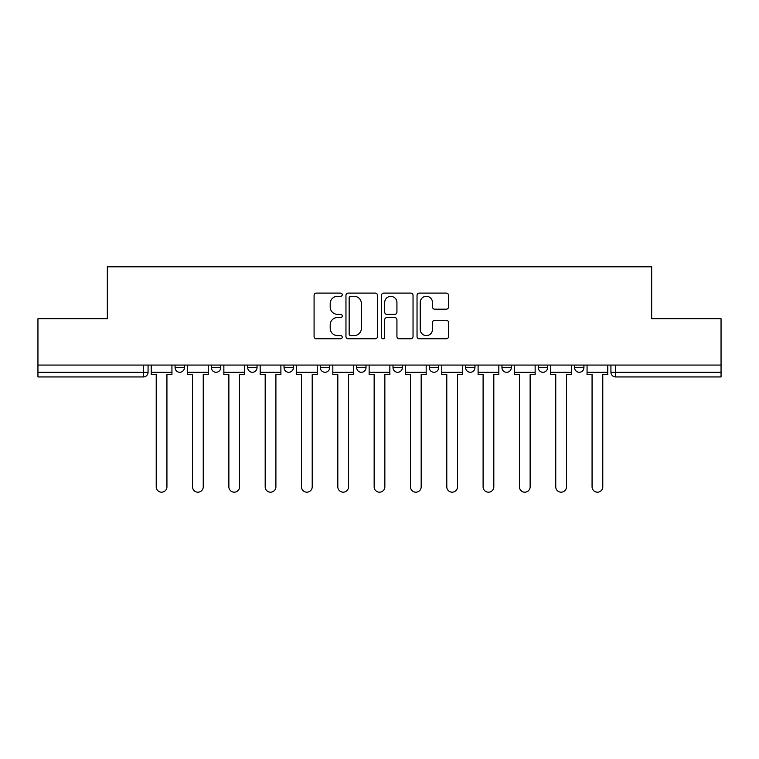 <?xml version="1.0" encoding="UTF-8"?>
<svg xmlns="http://www.w3.org/2000/svg" width="759" height="759" viewBox="0 0 759 759"><rect width="100%" height="100%" fill="white"/><g stroke="black" fill="none" stroke-linecap="round" stroke-linejoin="round"><path stroke-width="1.14" d="M342.252 294.682A1.603 1.603 0 0 0 340.649 293.088L316.37 293.088A2.286 2.286 0 0 0 314.084 295.374L314.084 336.503A2.286 2.286 0 0 0 316.37 338.789L340.649 338.789A1.603 1.603 0 0 0 342.252 337.195A1.603 1.603 0 0 0 340.649 335.592L337.508 335.592A7.315 7.315 0 0 1 330.193 328.277L330.193 324.852A7.315 7.315 0 0 1 337.508 317.537L340.649 317.537A1.603 1.603 0 0 0 342.252 315.943A1.603 1.603 0 0 0 340.649 314.34L337.508 314.34A7.315 7.315 0 0 1 330.193 307.025L330.193 303.6A7.315 7.315 0 0 1 337.508 296.285L340.649 296.285A1.603 1.603 0 0 0 342.252 294.682M538.283 365.07L538.283 367.622L547.6 367.622A4.658 4.658 0 0 1 542.941 372.28A4.658 4.658 0 0 1 538.283 367.622L538.283 365.07M501.965 365.07L501.965 367.622L511.281 367.622A4.658 4.658 0 0 1 506.623 372.28A4.658 4.658 0 0 1 501.965 367.622L501.965 365.07M320.364 367.622L320.364 365.07L320.364 367.622A4.658 4.658 0 0 0 325.023 372.28A4.658 4.658 0 0 1 320.364 367.622L329.672 367.622A4.658 4.658 0 0 1 325.023 372.28M284.046 365.07L284.046 367.622L293.353 367.622A4.658 4.658 0 0 1 288.695 372.28A4.658 4.658 0 0 1 284.046 367.622L284.046 365.07M247.719 365.07L247.719 367.622L257.035 367.622A4.658 4.658 0 0 1 252.377 372.28A4.658 4.658 0 0 1 247.719 367.622L247.719 365.07M211.4 367.622L211.4 365.07L211.4 367.622A4.658 4.658 0 0 0 216.059 372.28A4.658 4.658 0 0 1 211.4 367.622L220.717 367.622A4.658 4.658 0 0 1 216.059 372.28A4.658 4.658 0 0 0 220.717 367.622A4.658 4.658 0 0 1 216.059 372.28M175.082 367.622L175.082 365.07L175.082 367.622A4.658 4.658 0 0 0 179.741 372.28A4.658 4.658 0 0 1 175.082 367.622L184.399 367.622A4.658 4.658 0 0 1 179.741 372.28A4.658 4.658 0 0 0 184.399 367.622A4.658 4.658 0 0 1 179.741 372.28M446.292 309.198A2.286 2.286 0 0 0 448.569 306.911L448.569 295.374A2.286 2.286 0 0 0 446.292 293.088L419.319 293.088A2.286 2.286 0 0 0 417.033 295.374L417.033 336.503A2.286 2.286 0 0 0 419.319 338.789L446.292 338.789A2.286 2.286 0 0 0 448.569 336.503L448.569 322.566A2.286 2.286 0 0 0 446.292 320.279L434.746 320.279A2.286 2.286 0 0 0 432.459 322.566L432.459 329.482A6.11 6.11 0 0 1 426.349 335.592A6.11 6.11 0 0 1 420.239 329.482L420.239 302.395A6.11 6.11 0 0 1 426.349 296.285A6.11 6.11 0 0 1 432.459 302.395L432.459 306.911A2.286 2.286 0 0 0 434.746 309.198L446.292 309.198M37.95 365.07L37.95 318.733L107.332 318.733L107.332 266.817L651.668 266.817L651.668 318.733L721.05 318.733L721.05 365.07L37.95 365.07L37.95 372.28L148.071 372.28L148.071 365.07M377.498 295.374A2.286 2.286 0 0 0 375.212 293.088L348.248 293.088A2.286 2.286 0 0 0 345.962 295.374L345.962 336.503A2.286 2.286 0 0 0 348.248 338.789L375.212 338.789A2.286 2.286 0 0 0 377.498 336.503L377.498 295.374M383.788 293.088L410.752 293.088A2.286 2.286 0 0 1 413.038 295.374L413.038 336.503A2.286 2.286 0 0 1 410.752 338.789L399.215 338.789A2.286 2.286 0 0 1 396.929 336.503L396.929 319.824A2.286 2.286 0 0 0 394.642 317.537L386.986 317.537A2.286 2.286 0 0 0 384.699 319.824L384.699 337.195A1.603 1.603 0 0 1 383.096 338.789A1.603 1.603 0 0 1 381.502 337.195L381.502 295.374A2.286 2.286 0 0 1 383.788 293.088M610.929 365.07L610.929 372.28L721.05 372.28L721.05 376.938L615.577 376.938A4.658 4.658 0 0 1 610.929 372.28A4.658 4.658 0 0 0 615.577 376.938L615.577 365.07M721.05 365.07L721.05 372.28M143.423 365.07L143.423 376.938A4.658 4.658 0 0 0 148.071 372.28A4.658 4.658 0 0 1 143.423 376.938L37.95 376.938L37.95 372.28M583.918 365.07L583.918 367.622A4.658 4.658 0 0 1 579.259 372.28A4.658 4.658 0 0 1 574.601 367.622L583.918 367.622A4.658 4.658 0 0 1 579.259 372.28A4.658 4.658 0 0 0 583.918 367.622L583.918 365.07M574.601 365.07L574.601 367.622M547.6 365.07L547.6 367.622M511.281 365.07L511.281 367.622L511.281 365.07M474.954 365.07L474.954 367.622A4.658 4.658 0 0 1 470.305 372.28A4.658 4.658 0 0 1 465.647 367.622L474.954 367.622L474.954 365.07M465.647 365.07L465.647 367.622M438.636 365.07L438.636 367.622A4.658 4.658 0 0 1 433.977 372.28A4.658 4.658 0 0 1 429.328 367.622L438.636 367.622M429.328 365.07L429.328 367.622M402.317 365.07L402.317 367.622A4.658 4.658 0 0 1 397.659 372.28A4.658 4.658 0 0 1 393.001 367.622A4.658 4.658 0 0 0 397.659 372.28M393.001 365.07L393.001 367.622L402.317 367.622M365.999 365.07L365.999 367.622A4.658 4.658 0 0 1 361.341 372.28A4.658 4.658 0 0 1 356.683 367.622A4.658 4.658 0 0 0 361.341 372.28A4.658 4.658 0 0 0 365.999 367.622A4.658 4.658 0 0 1 361.341 372.28M356.683 365.07L356.683 367.622L365.999 367.622M329.672 365.07L329.672 367.622M293.353 365.07L293.353 367.622A4.658 4.658 0 0 1 288.695 372.28A4.658 4.658 0 0 0 293.353 367.622L293.353 365.07M257.035 365.07L257.035 367.622A4.658 4.658 0 0 1 252.377 372.28A4.658 4.658 0 0 0 257.035 367.622L257.035 365.07M220.717 365.07L220.717 367.622L220.717 365.07M184.399 365.07L184.399 367.622L184.399 365.07M350.762 296.285A1.603 1.603 0 0 0 349.159 297.889L349.159 333.998A1.603 1.603 0 0 0 350.762 335.592L354.073 335.592A7.315 7.315 0 0 0 361.388 328.277L361.388 303.6A7.315 7.315 0 0 0 354.073 296.285L350.762 296.285M396.929 302.509A6.11 6.11 0 0 0 390.809 296.399A6.11 6.11 0 0 0 384.699 302.509L384.699 312.053A2.286 2.286 0 0 0 386.986 314.34L394.642 314.34A2.286 2.286 0 0 0 396.929 312.053L396.929 302.509M151.221 372.28L151.221 374.614L156.221 374.614L156.221 486.832A5.351 5.351 0 0 0 161.582 492.183A5.351 5.351 0 0 0 166.933 486.832L166.933 374.614L171.942 374.614L171.942 372.28L151.221 372.28L151.221 365.07M171.942 372.28L171.942 365.07M187.539 372.28L187.539 374.614L192.539 374.614L192.539 486.832A5.351 5.351 0 0 0 197.9 492.183A5.351 5.351 0 0 0 203.251 486.832L203.251 374.614L208.26 374.614L208.26 372.28L187.539 372.28L187.539 365.07M208.26 372.28L208.26 365.07M223.858 372.28L223.858 374.614L228.867 374.614L228.867 486.832A5.351 5.351 0 0 0 234.218 492.183A5.351 5.351 0 0 0 239.578 486.832L239.578 374.614L244.578 374.614L244.578 372.28L223.858 372.28L223.858 365.07M244.578 372.28L244.578 365.07M260.176 372.28L260.176 374.614L265.185 374.614L265.185 486.832A5.351 5.351 0 0 0 270.536 492.183A5.351 5.351 0 0 0 275.897 486.832L275.897 374.614L280.896 374.614L280.896 372.28L260.176 372.28L260.176 365.07M280.896 372.28L280.896 365.07M296.503 372.28L296.503 374.614L301.503 374.614L301.503 486.832A5.351 5.351 0 0 0 306.864 492.183A5.351 5.351 0 0 0 312.215 486.832L312.215 374.614L317.224 374.614L317.224 372.28L296.503 372.28L296.503 365.07M317.224 372.28L317.224 365.07M332.822 372.28L332.822 374.614L337.821 374.614L337.821 486.832A5.351 5.351 0 0 0 343.182 492.183A5.351 5.351 0 0 0 348.533 486.832L348.533 374.614L353.542 374.614L353.542 372.28L332.822 372.28L332.822 365.07M353.542 372.28L353.542 365.07M369.14 372.28L369.14 374.614L374.149 374.614L374.149 486.832A5.351 5.351 0 0 0 379.5 492.183A5.351 5.351 0 0 0 384.851 486.832L384.851 374.614L389.86 374.614L389.86 372.28L369.14 372.28L369.14 365.07M389.86 372.28L389.86 365.07M405.458 372.28L405.458 374.614L410.467 374.614L410.467 486.832A5.351 5.351 0 0 0 415.818 492.183A5.351 5.351 0 0 0 421.179 486.832L421.179 374.614L426.178 374.614L426.178 372.28L405.458 372.28L405.458 365.07M426.178 372.28L426.178 365.07M441.776 372.28L441.776 374.614L446.785 374.614L446.785 486.832A5.351 5.351 0 0 0 452.136 492.183A5.351 5.351 0 0 0 457.497 486.832L457.497 374.614L462.497 374.614L462.497 372.28L441.776 372.28L441.776 365.07M462.497 372.28L462.497 365.07M478.104 372.28L478.104 374.614L483.103 374.614L483.103 486.832A5.351 5.351 0 0 0 488.464 492.183A5.351 5.351 0 0 0 493.815 486.832L493.815 374.614L498.824 374.614L498.824 372.28L478.104 372.28L478.104 365.07M498.824 372.28L498.824 365.07M514.422 372.28L514.422 374.614L519.422 374.614L519.422 486.832A5.351 5.351 0 0 0 524.782 492.183A5.351 5.351 0 0 0 530.133 486.832L530.133 374.614L535.142 374.614L535.142 372.28L514.422 372.28L514.422 365.07M535.142 372.28L535.142 365.07M550.74 372.28L550.74 374.614L555.749 374.614L555.749 486.832A5.351 5.351 0 0 0 561.1 492.183A5.351 5.351 0 0 0 566.461 486.832L566.461 374.614L571.461 374.614L571.461 372.28L550.74 372.28L550.74 365.07M571.461 372.28L571.461 365.07M587.058 372.28L587.058 374.614L592.067 374.614L592.067 486.832A5.351 5.351 0 0 0 597.418 492.183A5.351 5.351 0 0 0 602.779 486.832L602.779 374.614L607.779 374.614L607.779 372.28L587.058 372.28L587.058 365.07M607.779 372.28L607.779 365.07M615.577 376.938A4.658 4.658 0 0 1 610.929 372.28"/></g></svg>
